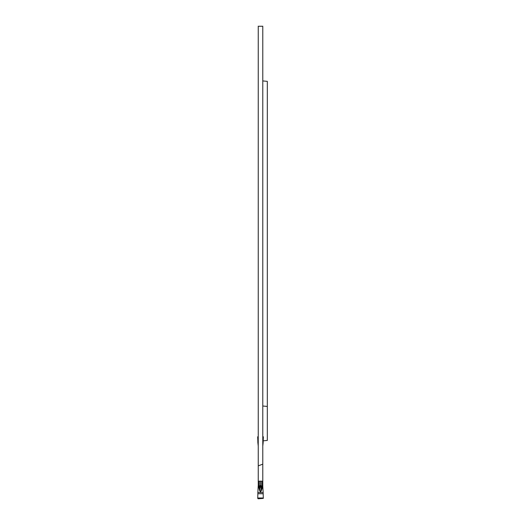 <?xml version="1.0" encoding="UTF-8"?>
<svg xmlns="http://www.w3.org/2000/svg" width="525" height="525" viewBox="0 0 525 525"><rect width="100%" height="100%" fill="white"/><g stroke="black" fill="none" stroke-linecap="round" stroke-linejoin="round"><path stroke-width="0.79" d="M258.799 481.182L258.799 485.297L259.928 490.055C260.328 492.489 260.715 492.489 261.102 490.055L262.238 485.297L262.238 481.182M259.54 490.166L259.928 490.055L259.928 487.384C259.009 486.787 259.009 486.183 259.928 485.579L261.102 485.579C262.021 486.183 262.021 486.787 261.102 487.384L259.928 487.384A1.509 0.781 -83.1 0 0 259.928 486.872L261.102 486.872L261.102 486.091L259.928 486.091L259.928 486.872L261.102 486.872A1.509 0.781 83.1 0 0 261.102 487.384L261.102 490.055L261.496 490.166C260.84 492.325 260.19 492.325 259.54 490.166L258.569 486.419L258.438 481.182M257.847 493.743L257.729 498.409L258.241 498.75L263.307 498.409L263.189 493.743L257.847 493.743L257.867 492.522L263.169 492.522L262.782 486.419L261.496 490.166M262.782 481.182L258.248 481.182L258.248 465.872L262.782 464.139L262.782 486.419M257.867 492.522L258.248 485.303L258.799 485.297M258.248 481.182L258.248 485.303M263.169 492.522L263.189 493.743M262.598 481.182L262.598 485.303L262.461 486.419L262.093 486.308M258.248 486.419L258.937 486.308M258.241 436.406L257.683 437.003L257.847 441.413L258.248 441.413M262.782 441.413L263.189 441.413L263.353 437.003L262.795 436.406M263.189 441.413L263.169 442.634L262.782 442.634M262.782 445.948L263.169 442.634M258.248 442.634L257.867 442.634L258.248 445.948M257.867 442.634L257.847 441.413M261.102 486.091A1.509 0.774 -82.5 0 1 261.102 485.579L261.102 481.182M259.928 481.182L259.928 485.579A1.509 0.774 82.5 0 1 259.928 486.091M267.317 406.442L267.317 81.362L262.782 80.916L262.782 406.002L267.317 406.442L267.317 440.429L263.189 440.829M262.782 464.139L262.782 406.002M258.248 465.872L258.248 26.25L262.782 26.25L262.782 80.916M262.238 485.297L262.782 485.303M257.69 498.002L263.34 498.002M263.307 498.409L257.729 498.409M257.729 436.748L258.248 436.748M262.782 436.748L263.307 436.748M263.34 437.154L262.782 437.154M258.248 437.154L257.69 437.154"/></g></svg>
